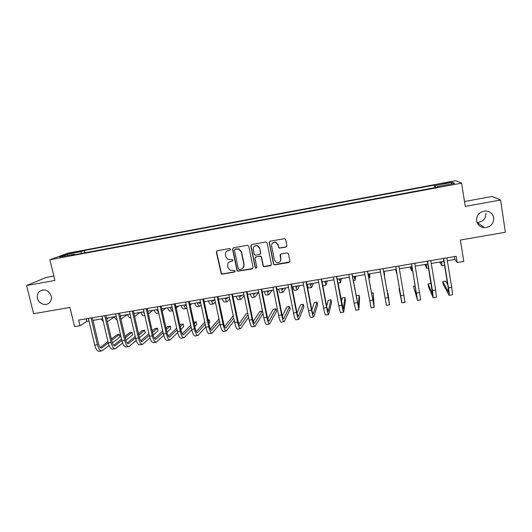 <?xml version="1.0" encoding="UTF-8"?>
<svg xmlns="http://www.w3.org/2000/svg" width="532" height="532" viewBox="0 0 532 532"><rect width="100%" height="100%" fill="white"/><g stroke="black" fill="none" stroke-linecap="round" stroke-linejoin="round"><path stroke-width="0.8" d="M230.609 249.189L229.618 248.511L217.262 250.745L216.351 252.128L221.259 273.973L222.157 274.18L234.472 272.032L235.117 271.067L234.698 270.495L229.891 270.17L228.042 267.576L227.676 265.82C227.43 263.506 228.414 262.037 230.622 261.405L232.218 261.119L232.863 260.155L232.391 259.55L227.895 259.403L225.781 256.657L225.415 254.895C225.162 252.574 226.147 251.091 228.354 250.452L229.964 250.166L230.609 249.189M476.592 220.853C477.517 224.923 480.137 227.191 484.446 227.669C490.677 227.124 493.776 223.846 493.749 217.827C492.758 213.571 489.999 211.29 485.463 210.978C479.438 211.749 476.479 215.041 476.592 220.853M477.005 222.423L477.171 222.429C483.009 221.917 485.902 218.832 485.862 213.186M37.453 298.372C38.617 304.011 46.284 306.545 49.722 302.415C51.271 300.6 51.77 298.445 51.232 295.938C48.605 290.04 44.695 288.504 39.508 291.337C37.539 293.185 36.854 295.526 37.453 298.372M446.075 182.709L442.604 183.54L446.933 183.134L450.411 182.296L446.075 182.709M285.93 247.094L286.894 245.678L285.717 239.626L284.713 238.642L270.183 241.189L269.232 242.599L273.475 264.005L274.253 264.916L288.936 262.529L289.9 261.132L288.484 253.864L287.054 252.886L281.022 253.95L280.065 255.353L280.776 258.951C280.763 261.757 279.353 262.954 276.56 262.542L274.412 260.068L271.626 245.97C271.559 243.363 272.83 242.12 275.436 242.226L277.997 244.826L278.462 247.187L279.38 248.151L285.93 247.094L286.721 246.562M53.858 276.088L45.858 277.538L26.6 285.531L33.616 313.72L69.951 307.443L74.58 326.635L80.006 325.724L78.65 320.084L456.23 256.284L457.241 262.555L463.804 261.458L460.386 240.032L505.4 232.265L500.552 200.025L492.206 196.481L464.509 201.508M26.6 285.531L54.909 280.424L49.888 259.756L461.616 183.148L465.274 206.389L500.552 200.025M248.757 246.289L247.34 245.312L233.501 247.812L232.577 249.202L236.933 270.389L237.538 271.214L252.128 268.953L253.066 267.569L248.757 246.289M251.762 244.514L265.727 241.994L267.15 242.971L271.4 264.364L270.449 265.754L263.799 266.718L263.067 265.82L261.338 257.189L259.915 256.211L255.965 256.916L255.028 258.306L256.836 267.277L255.679 268.181L255.194 267.563L250.818 245.917L251.762 244.514M71.135 253.298L78.244 251.683L73.995 252.248L69.187 253.432L71.135 253.298M49.888 259.756L68.036 253.146L455.738 180.674L461.616 183.148M74.64 254.715L74.267 254.23L71.374 255.32L437.736 187.104L436.991 186.646L437.031 187.237M74.267 254.23L59.704 256.943L67.158 254.21L81.396 251.556L81.11 253.511M84.648 252.846L84.103 250.539L81.396 251.556M84.103 250.539L434.471 185.076L435.163 185.508L452.28 182.316L454.581 183.367L436.991 186.646M447.365 260.747L454.927 259.476L457.241 262.555M80.006 325.724L86.829 321.414L89.01 321.049M92.947 320.384L102.603 318.761M106.513 318.103L116.295 316.454M120.172 315.802L130.087 314.133M133.924 313.488L143.972 311.799M147.776 311.16L157.957 309.444M161.728 308.813L172.049 307.077M175.779 306.445L186.233 304.69M189.937 304.065L200.531 302.282M204.188 301.664L214.921 299.862M218.546 299.25L229.425 297.421M233.009 296.816L244.028 294.961M247.58 294.362L258.745 292.487M262.249 291.895L273.568 289.993M277.032 289.408L288.497 287.48M291.928 286.901L303.539 284.946M306.924 284.381L318.695 282.399M322.04 281.834L333.963 279.825M337.268 279.273L349.351 277.238M352.603 276.693L364.846 274.632M368.058 274.093L380.466 272.005M383.632 271.473L396.174 269.358M399.359 268.826L411.954 266.705M415.239 266.153L427.861 264.025M431.239 263.46L443.888 261.332M86.211 318.808L86.829 321.414M454.461 256.584L454.927 259.476M434.89 187.636L434.471 185.076M280.829 259.47L280.929 259.962M435.648 187.497L435.163 185.508M68.069 255.387L67.158 254.21M452.28 182.316L451.269 183.986M230.416 249.907L226.905 251.057M229.006 262.123L232.71 260.826M216.943 250.851L216.604 251.942L221.505 273.754L222.403 273.96L234.991 271.699M233.122 247.952L232.81 249.023L237.152 270.17L237.757 271.001L252.873 268.487M235.131 249.235L234.479 250.213L238.296 268.813L239.28 269.491L240.976 269.192C243.191 268.574 244.181 267.104 243.942 264.783L241.342 252.042L238.775 249.089L234.891 249.315M243.038 268.075L243.942 264.783M235.357 249.056L238.994 248.91L241.561 251.855L244.155 264.577M255.446 257.149L260.713 256.072L261.518 256.996L263.247 265.614L263.978 266.505L271.24 265.222M251.31 244.7L251.024 245.744L255.38 267.35L255.872 267.968L256.73 267.875M259.536 248.198L257.162 245.651C254.482 245.418 253.172 246.648 253.219 249.328L254.216 254.283L255.014 255.2L259.583 254.555L260.527 253.159L259.722 248.018L257.348 245.478L254.289 246.256M260.308 254.116L260.527 253.159M259.722 248.018L260.713 252.973M272.53 243.044L275.596 242.053L278.156 244.654L278.615 247.008L279.533 247.972L286.07 246.915M280.284 261.358L280.776 258.951M280.377 254.289L280.923 258.752M269.651 241.435L269.405 242.426L273.634 263.799L274.412 264.71L289.787 261.91M106.719 318.987L108.761 317.724M114.387 316.952L107.351 321.68M103.328 321.84L101.233 318.994M101.698 350.894L99.331 351.273C97.442 351.446 95.913 349.404 94.743 345.135L88.392 318.442M109.087 345.494L102.004 350.847C100.129 351.02 98.613 348.972 97.442 344.703L91.105 317.983M92.329 317.777L98.526 343.898C99.298 346.744 100.315 348.114 101.565 348.001L108.289 342.947L101.991 316.141M111.713 340.32L119.434 334.402L116.927 334.814L111.407 339.01M100.242 347.502L107.976 341.617M119.434 334.402L120.033 336.969L112.385 342.921M120.325 316.48L121.655 315.556M127.361 314.592L120.944 319.147M117.12 319.991C116.122 319.785 115.191 318.715 114.314 316.786M134.004 313.827L134.629 313.368M140.082 312.457L134.609 316.5M130.912 317.75L130.719 317.784C129.615 317.996 128.545 316.926 127.487 314.572M152.883 310.302L148.368 313.794M144.438 313.847L143.414 311.892M144.797 315.429L143.859 315.582C142.809 315.789 141.778 314.705 140.747 312.344M122.613 343.027L115.431 348.699C113.635 348.859 112.166 346.791 111.015 342.508L104.724 315.682M105.895 315.483L112.039 341.71C112.811 344.57 113.788 345.946 114.985 345.84L121.868 340.447M125.246 337.747L132.016 332.347L129.489 332.759L124.927 336.37M113.668 345.288L121.542 339.05M132.016 332.347L132.608 334.921L125.885 340.374M115.138 348.746L112.737 349.132C110.929 349.291 109.446 347.23 108.289 342.947L111.015 342.508M128.671 346.578L126.244 346.97C124.508 347.117 123.078 345.042 121.934 340.739L115.69 313.827M136.239 340.513L128.95 346.538C127.241 346.678 125.811 344.603 124.674 340.294L118.437 313.368M119.56 313.175L125.652 339.509C126.41 342.375 127.361 343.765 128.505 343.672L135.534 337.906M138.865 335.12L144.677 330.272L142.137 330.691L138.533 333.67M127.195 343.054L135.195 336.43M144.677 330.272L145.263 332.859L139.477 337.767M142.303 344.397L139.836 344.796C138.187 344.929 136.804 342.834 135.673 338.518L129.482 311.499M149.958 337.946L142.569 344.357C140.933 344.49 139.557 342.395 138.433 338.073L132.255 311.034M133.319 310.848L139.364 337.288C140.109 340.167 141.027 341.564 142.117 341.484L149.293 335.306M152.578 332.433L157.419 328.191L154.865 328.61L152.225 330.891M140.814 340.793L148.94 333.744M157.419 328.191L158.004 330.784L153.176 335.08M165.771 308.128L162.22 311.014M158.676 312.636L156.78 309.644M158.775 313.089L157.086 313.368C156.095 313.561 155.098 312.47 154.1 310.096M156.029 342.202L153.529 342.601C151.966 342.728 150.623 340.613 149.512 336.277L143.374 309.152M163.77 335.306L156.282 342.162C154.732 342.282 153.402 340.167 152.292 335.825L146.167 308.68M147.178 308.507L153.163 335.054C153.901 337.946 154.785 339.356 155.823 339.276L163.144 332.64M166.37 329.667L170.247 326.096L167.673 326.515L166.011 328.031M154.526 338.505L162.772 330.984M170.247 326.096L170.825 328.696L166.962 332.314M171.457 307.177L172.228 307.888M178.745 305.947L176.159 308.161M167.547 307.835C168.518 310.223 169.469 311.326 170.413 311.14L172.853 310.735C171.976 310.661 171.111 309.551 170.247 307.376M184.943 304.903L186.034 305.654L186.393 305.401M191.799 303.752L190.183 305.215M186.985 308.121L186.513 308.447C185.641 308.62 184.737 307.503 183.799 305.095M186.326 308.48L183.819 308.899C182.935 309.072 182.024 307.962 181.08 305.554M198.516 302.622L199.553 303.386L200.571 302.482M204.946 301.538L204.295 302.169M201.156 305.208L200.032 306.186C199.214 306.352 198.356 305.222 197.452 302.801M199.859 306.213L197.325 306.638C196.494 306.804 195.623 305.681 194.712 303.26M212.188 300.321L213.166 301.099L214.356 299.955M215.413 302.183L213.651 303.905C212.886 304.065 212.069 302.921 211.197 300.487M213.485 303.932L210.918 304.364C210.147 304.523 209.315 303.386 208.438 300.952M225.954 298.006L226.871 298.791L227.955 297.667M229.758 299.024L227.357 301.611C226.652 301.757 225.874 300.607 225.036 298.159M227.204 301.637L224.61 302.076C223.892 302.223 223.108 301.072 222.256 298.625M169.848 339.995L167.321 340.4C165.838 340.507 164.548 338.379 163.45 334.023L157.366 306.784M177.688 332.586L170.087 339.955C168.624 340.061 167.341 337.933 166.25 333.571L160.179 306.312M161.136 306.153L167.068 332.799C167.793 335.705 168.651 337.122 169.628 337.055L177.076 329.907M180.255 326.814L183.154 323.981L180.567 324.407L179.869 325.079M168.338 336.191L176.691 328.138M183.154 323.981L183.726 326.595L180.833 329.461M183.773 337.767L181.206 338.172C179.803 338.272 178.566 336.131 177.488 331.755L171.457 304.404M191.693 329.78L183.999 337.727C182.609 337.82 181.379 335.679 180.308 331.296L174.29 303.925M175.194 303.772L181.073 330.532C181.784 333.451 182.609 334.881 183.533 334.821L191.108 327.087M194.22 323.855L196.155 321.853L193.867 322.232M182.243 333.843L190.695 325.198M196.155 321.853L196.72 324.48L194.798 326.508M197.791 335.519L195.191 335.938C193.874 336.018 192.684 333.857 191.626 329.468L185.655 302.01M205.798 326.861L198.004 335.486C196.7 335.566 195.523 333.404 194.466 329.009L188.508 301.524M189.352 301.385L195.171 328.251C195.876 331.177 196.66 332.62 197.532 332.573L205.219 324.168M208.271 320.783L209.236 319.719L208.085 319.905M196.248 331.469L204.787 322.139M209.236 319.719L209.801 322.352L208.837 323.436M211.909 333.265L209.275 333.684C208.045 333.75 206.908 331.576 205.864 327.16L199.952 299.589M219.989 323.822L212.108 333.232C210.891 333.291 209.768 331.117 208.724 326.701L202.825 299.104M203.616 298.971L209.375 325.95C210.067 328.889 210.825 330.345 211.63 330.305L219.417 321.128M222.403 317.564L222.961 320.211M210.359 329.049L218.958 318.947M226.127 330.99L223.46 331.416C222.323 331.463 221.232 329.275 220.201 324.839L214.349 297.155M234.26 320.63L226.313 330.957C225.189 331.004 224.112 328.809 223.088 324.374L217.242 296.67M217.98 296.543L223.679 323.629C224.364 326.588 225.083 328.051 225.834 328.025L233.701 317.943M233.249 315.789L224.564 326.588M239.819 295.672L240.67 296.477L241.654 295.36M244.181 295.706L241.162 299.303C240.511 299.443 239.779 298.279 238.968 295.812M241.023 299.33L238.389 299.769C237.731 299.908 236.993 298.745 236.175 296.284M240.451 328.696L237.751 329.128C236.693 329.168 235.663 326.954 234.652 322.505L228.86 294.708M248.604 317.252L240.617 328.67C239.586 328.703 238.562 326.488 237.551 322.033L231.772 294.216M232.444 294.103L238.09 321.301C238.762 324.267 239.447 325.744 240.138 325.724L248.058 314.572M247.819 313.408L246.329 313.654L238.868 324.068M253.777 293.325L254.569 294.136L255.453 293.039M258.412 292.54L255.061 296.976C254.469 297.109 253.784 295.932 253.006 293.451M254.934 297.002L252.274 297.448C251.669 297.574 250.978 296.404 250.193 293.923M237.558 270.861L237.644 271.267M254.875 326.389L252.141 326.828C251.177 326.848 250.193 324.62 249.202 320.151L243.47 292.234M247.021 291.636L252.607 318.947C253.265 321.933 253.91 323.416 254.542 323.409L262.442 311.021L262.981 313.687L255.028 326.362C254.083 326.382 253.119 324.154 252.121 319.679L246.409 291.742M262.442 311.021L259.749 311.459L253.272 321.488M267.829 290.957L268.56 291.789L269.338 290.705M272.005 290.253L269.052 294.635C268.527 294.755 267.889 293.564 267.137 291.07M268.939 294.655L266.246 295.107C265.707 295.227 265.056 294.043 264.304 291.549M269.405 324.061L266.632 324.507C265.761 324.513 264.836 322.272 263.859 317.777L258.193 289.747M261.697 289.155L267.224 316.58C267.875 319.579 268.48 321.075 269.052 321.075L275.968 308.806L276.5 311.486L269.544 324.041C268.693 324.048 267.776 321.8 266.805 317.305L261.146 289.248M275.968 308.806L273.255 309.252L267.776 318.821M281.987 288.577L282.652 289.421L283.323 288.351M285.691 287.952L283.15 292.281C282.678 292.387 282.086 291.184 281.368 288.677M283.044 292.294L280.324 292.753C279.839 292.859 279.24 291.662 278.515 289.162M284.041 321.72L281.228 322.173C280.45 322.166 279.586 319.905 278.622 315.39L273.022 287.247M276.487 286.655L281.947 314.193C282.585 317.205 283.157 318.715 283.669 318.728L289.581 306.578L290.113 309.272L284.161 321.7C283.403 321.694 282.545 319.426 281.588 314.911L276.002 286.741M289.581 306.578L286.854 307.024L282.372 316.035M296.238 286.176L296.843 287.034L297.408 285.983M299.463 285.631L297.341 289.907C296.929 290 296.384 288.79 295.706 286.269M297.255 289.92L294.495 290.379C294.076 290.479 293.518 289.268 292.833 286.748M298.785 319.366L295.938 319.818C295.253 319.792 294.435 317.518 293.498 312.982L287.958 284.72M291.383 284.141L296.783 311.792C297.408 314.818 297.947 316.341 298.392 316.36L303.293 304.337L303.819 307.044L298.891 319.346C298.226 319.32 297.421 317.039 296.484 312.503L290.957 284.214M303.293 304.337L300.547 304.789L297.062 313.095M310.595 283.762L311.134 284.633L311.586 283.596M313.335 283.297L311.632 287.513C311.287 287.599 310.788 286.376 310.143 283.835M311.559 287.526L308.766 287.992C308.407 288.085 307.902 286.861 307.243 284.327M313.634 316.986L310.748 317.451C310.163 317.411 309.405 315.11 308.48 310.562L303.007 282.179M306.392 281.608L311.725 309.371C312.337 312.41 312.836 313.947 313.215 313.98L317.092 302.083L317.611 304.796L313.727 316.972C313.155 316.932 312.41 314.631 311.493 310.076L306.033 281.667M317.092 302.083L314.326 302.535L311.832 309.903M325.052 281.328L325.524 282.213L325.87 281.189M327.306 280.949L326.03 285.105L324.68 281.388M325.963 285.119L323.143 285.591L322.598 284.793M339.615 278.881L340.021 279.779L340.247 278.768M341.364 278.582L340.52 282.678L339.323 278.928M354.279 276.407L354.611 277.325L354.731 276.334M355.529 276.201L355.123 280.238L354.073 276.447M369.048 273.927L369.314 274.858L369.314 273.88M369.787 273.8L369.826 277.777L368.922 273.947M383.924 271.42L384.117 272.371L384.004 271.406M384.144 271.387L384.629 275.303L383.885 271.426M395.901 269.405L396.041 270.369L395.828 269.418M395.702 269.438L396.553 273.308L395.934 269.398M410.97 266.871L411.043 267.849L410.704 266.918M410.238 266.991L411.555 270.795L411.096 266.851M426.152 264.318L426.145 265.308L425.693 264.391M424.882 264.53L426.664 268.268L426.365 264.278M328.59 314.592L325.67 315.064C325.178 315.004 324.48 312.69 323.576 308.121L318.169 279.613M321.514 279.047L326.781 306.937L328.158 311.572L330.99 299.809L331.502 302.535L328.67 314.585C328.197 314.525 327.506 312.204 326.608 307.629L321.215 279.101M330.99 299.809L328.204 300.267L326.661 306.312M343.659 312.184L340.699 312.656C340.307 312.583 339.669 310.249 338.784 305.661L333.444 277.032M336.743 276.474L343.207 309.159L344.982 297.521L345.487 300.254L343.719 312.171C343.346 312.098 342.721 309.764 341.837 305.162L336.517 276.514M344.982 297.521L342.176 297.98L341.491 302.036M358.841 309.757L355.842 310.236L354.099 303.18L348.832 274.432M352.091 273.88L358.362 306.718L359.067 295.22L359.566 297.967L358.881 309.75L351.925 273.913M359.067 295.22L356.241 295.679L356.194 296.337M374.136 307.31L371.097 307.795L364.34 271.812M367.552 271.273L373.63 304.264L373.251 292.899L374.162 307.303L367.459 271.287M373.251 292.899L371.482 293.185M383.133 268.64L389.018 301.79L388.021 293.332L389.55 304.843L386.465 305.335L379.961 269.172M389.55 304.843L383.1 268.64M387.529 290.565L387.01 290.652M399.512 288.603L399.027 288.683L401.946 302.861L395.708 266.512M401.953 302.854L405.052 302.362L398.867 265.98M395.682 266.519L401.407 299.802L399.027 288.683M415.246 286.03L413.49 286.322L417.54 300.361L411.569 263.832M417.567 300.361L420.679 299.862L414.754 263.293M411.469 263.852L417.002 297.295L413.49 286.322M431.186 283.922L430.973 283.463L428.047 283.942L428.519 286.735L433.254 297.847L432.456 290.505L427.555 261.132M433.301 297.84L436.413 297.341L435.648 289.987L430.767 260.587M427.382 261.159L432.709 294.768L428.047 283.942M441.447 261.744L441.361 262.748L440.782 261.857M439.625 262.05L441.886 265.721L441.746 261.691M447.711 284.687L445.656 281.062L442.71 281.541L443.176 284.347L449.088 295.313C449.434 295.12 449.227 292.653 448.483 287.912L443.661 258.412M449.154 295.307L452.273 294.808C452.632 294.608 452.446 292.135 451.701 287.393L446.893 257.86M443.415 258.452L448.137 287.287L448.543 292.221L442.71 281.541M74.108 252.74L73.995 252.248M76.382 252.228L76.282 251.816M106.699 318.901L107.112 318.834M94.743 345.135L97.442 344.703M100.934 347.968L101.958 347.802M114.38 345.8L115.364 345.647M121.934 340.739L124.674 340.294M127.926 343.625L128.864 343.473M135.673 338.518L138.433 338.073M141.565 341.431L142.456 341.291M149.512 336.277L152.292 335.825M155.297 339.223L156.149 339.09M185.675 305.627L186.247 305.534M199.214 303.353L199.753 303.26M212.847 301.059L213.345 300.979M226.572 298.751L227.038 298.678M163.45 334.023L166.25 333.571M169.129 337.002L169.934 336.869M177.488 331.755L180.308 331.296M183.061 334.761L183.813 334.641M191.626 329.468L194.466 329.009M197.086 332.507L197.798 332.394M205.864 327.16L208.724 326.701M211.217 330.232L211.876 330.126M220.201 324.839L223.088 324.374M225.448 327.945L226.06 327.845M240.398 296.43L240.823 296.357M234.652 322.505L237.551 322.033M239.779 325.644L240.338 325.551M254.316 294.09L254.708 294.03M249.202 320.151L252.121 319.679M254.216 323.323L254.728 323.237M268.334 291.736L268.687 291.676M263.859 317.777L266.805 317.305M268.753 320.982L269.212 320.909M278.622 315.39L281.588 314.911M283.403 318.628L283.809 318.562M293.498 312.982L296.484 312.503M298.153 316.254L298.512 316.201M308.48 310.562L311.493 310.076M323.576 308.121L326.608 307.629M338.784 305.661L341.837 305.162M354.099 303.18L357.178 302.681M369.534 300.686L372.639 300.181M385.088 298.166L388.214 297.661M400.756 295.632L403.908 295.12M416.543 293.079L419.715 292.567M432.456 290.505L435.648 289.987M448.483 287.912L451.701 287.393M477.171 222.429L484.446 227.669M42.793 289.86L39.508 291.337M337.98 283.104L340.473 282.692M353.308 280.544L355.083 280.244M368.756 277.957L369.807 277.784M411.575 270.795L412.626 270.615M426.704 268.261L428.519 267.955M441.932 265.714L444.533 265.275"/></g></svg>
